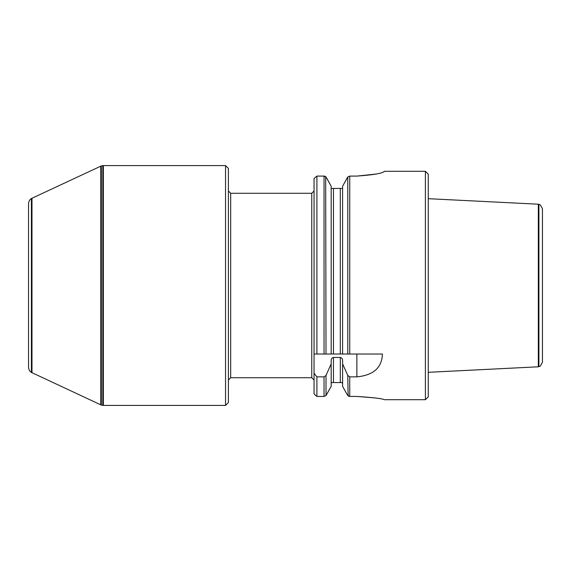 <?xml version="1.0" encoding="UTF-8"?>
<svg xmlns="http://www.w3.org/2000/svg" width="571" height="571" viewBox="0 0 571 571"><rect width="100%" height="100%" fill="white"/><g stroke="black" fill="none" stroke-linecap="round" stroke-linejoin="round"><path stroke-width="0.86" d="M342.6 386.381L347.468 395.068L342.6 386.381L342.6 363.877L347.768 375.425L349.745 376.86L356.875 376.86C373.477 375.233 381.992 367.624 382.413 354.02L314.05 354.02L314.05 178.673L315.271 177.41L314.05 178.673M314.05 393.84L315.242 395.068L314.05 393.84L314.05 373.263L316.905 376.86L324.035 376.86L326.012 375.425L331.18 363.877L331.18 360.565C331.166 358.888 331.922 357.846 333.464 357.446L340.316 357.446C341.858 357.846 342.614 358.888 342.6 360.565L342.6 363.877M314.05 354.02L314.05 373.263M315.242 395.068L316.905 396.445L316.905 376.86M316.905 354.02L316.905 176.089L315.271 177.41M316.905 396.445L324.035 396.445L326.012 395.496L331.18 386.381L326.312 395.068M326.298 177.41L331.18 186.246L326.012 177.01L324.035 176.089L316.905 176.089M331.18 386.381L331.18 363.877M331.18 354.02L331.18 186.246M342.243 382.57L342.6 383.833L342.243 382.57L331.537 382.57L331.244 383.269M347.468 395.068L349.745 396.445L356.875 396.445C373.363 397.523 382.499 398.608 384.283 399.7C382.491 398.608 373.355 397.523 356.875 396.445L375.268 397.923M383.755 171.828L384.283 171.45C382.47 173.37 373.334 174.919 356.875 176.089L349.745 176.089L347.768 177.01L342.6 186.246L347.482 177.41M331.18 188.43L340.316 188.43L340.316 354.02L342.6 354.02L342.6 186.246M384.283 399.7L425.395 399.7L425.395 171.3L384.283 171.3M356.875 176.089L376.103 174.055M324.035 354.02L324.035 176.089L324.785 176.189M325.006 176.268L325.449 176.482M325.67 176.646L326.012 354.02M340.316 188.43L342.6 188.43M348.802 396.274L348.339 396.038M348.124 395.881L347.768 375.425M425.395 399.7L428.25 396.845L428.25 174.155L425.395 171.3M225.545 165.59L228.4 168.445L228.4 402.555L225.545 405.41L225.545 165.59L103.372 165.59L103.372 405.41L225.545 405.41M31.976 372.749L31.976 198.251L31.405 198.58L31.405 372.42L100.774 404.832L100.774 166.168L101.345 165.961L101.345 405.039L102.801 405.36L102.801 165.64L101.345 165.961M31.405 198.58C31.798 198.394 29.085 199.236 28.55 203.526L28.55 367.474C29.085 371.764 31.798 372.606 31.405 372.42M542.45 285.5L542.45 208.786L542.45 362.214L540.337 366.068L538.903 366.668L538.903 204.332L540.337 204.932L542.45 208.786M538.903 366.668L538.332 366.796L538.332 204.204L428.25 198.687M324.035 396.445L324.035 376.86M326.012 395.496L326.012 375.425M333.464 382.57L333.464 357.446M340.316 382.57L340.316 357.446M347.768 354.02L347.768 177.01M349.745 396.445L349.745 376.86M349.745 354.02L349.745 176.089M333.464 354.02L333.464 188.43M356.875 354.02L356.875 376.86M311.766 377.717L230.684 377.717L230.684 193.284L311.766 193.284L311.766 377.717L314.05 380M311.766 193.284L314.05 191M230.684 193.284L228.4 191M230.684 377.717L228.4 380M102.801 405.36L103.372 405.41M102.801 165.64L103.372 165.59M100.774 404.832L101.345 405.039M31.976 198.251L100.774 166.168M538.903 204.332L538.332 204.204M538.332 366.796L428.25 372.313"/></g></svg>
